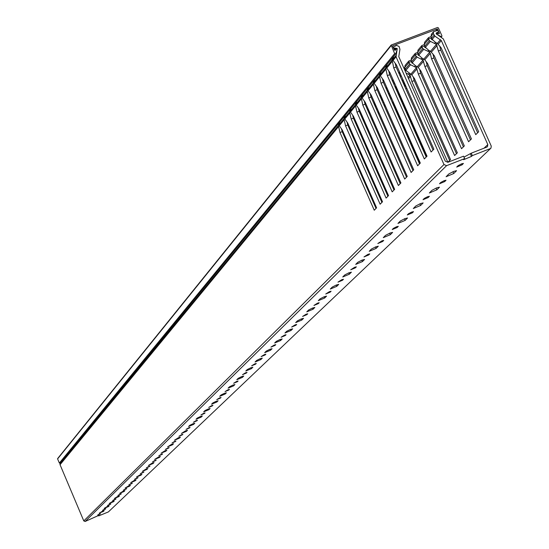 <?xml version="1.0" encoding="UTF-8"?>
<svg xmlns="http://www.w3.org/2000/svg" width="549" height="549" viewBox="0 0 549 549"><rect width="100%" height="100%" fill="white"/><g stroke="black" fill="none" stroke-linecap="round" stroke-linejoin="round"><path stroke-width="0.82" d="M438.603 33.873L439.317 33.036L439.255 33.667L436.956 33.613L437.182 34.628M391.108 45.67L57.597 458.895L59.347 463.047L394.642 53.61L391.163 45.045L437.519 27.491L438.376 27.869L441.911 35.767L441.849 36.399L441.06 36.55L437.217 34.58M439.317 33.036L437.471 28.912L435.879 30.792M437.471 28.912L392.562 45.821L394.408 49.966L395.541 50.144L395.856 49.252L394.93 50.378M395.856 49.252L396.666 48.882L397.099 49.712L395.767 53.781L394.642 53.61M395.582 53.953L59.944 463.123L59.347 463.047M57.597 458.895L391.053 45.306M444.107 180.696L446.028 180.237L444.731 181.568L439.481 183.778L440.765 182.446L444.107 180.696M436.709 187.847L439.468 187.182L436.826 189.851L429.325 193.001L431.939 190.338L436.709 187.847M427.506 196.748L429.4 196.288L428.165 197.565L423.032 199.719L424.253 198.45L427.506 196.748M420.438 203.59L423.155 202.917L420.637 205.463L413.301 208.545L415.792 206.005L420.438 203.59M411.64 212.099L413.507 211.633L412.326 212.854L407.303 214.961L408.47 213.746L411.64 212.099M404.881 218.646L407.557 217.974L405.148 220.403L397.963 223.416L400.351 220.993L404.881 218.646M396.453 226.792L398.3 226.325L397.167 227.485L392.247 229.551L393.365 228.391L396.453 226.792M389.982 233.057L392.624 232.385L390.312 234.711L383.277 237.655L385.563 235.343L389.982 233.057M381.912 240.86L383.724 240.393L382.646 241.505L377.822 243.523L381.912 240.86M375.701 246.865L378.309 246.192L376.099 248.423L369.209 251.305L371.392 249.088L375.701 246.865M367.96 254.352L369.758 253.885L368.722 254.949L363.994 256.925L367.96 254.352M362.004 260.116L364.577 259.444L362.464 261.571L355.704 264.398L357.797 262.278L362.004 260.116M354.579 267.301L356.349 266.835L355.361 267.85L350.722 269.785L354.579 267.301M348.862 272.832L351.401 272.16L349.363 274.205L342.741 276.977L344.751 274.939L348.862 272.832M341.725 279.736L343.468 279.269L342.521 280.244L337.971 282.145L341.725 279.736M336.228 285.048L338.733 284.375L336.784 286.338L330.285 289.055L332.214 287.106L336.228 285.048M329.373 291.684L331.095 291.217L330.182 292.15L325.722 294.017L329.373 291.684M324.088 296.796L326.559 296.124L324.685 298.011L318.303 300.674L320.156 298.8L324.088 296.796M317.487 303.178L319.189 302.719L318.31 303.611L313.932 305.443L317.487 303.178M312.402 308.099L314.838 307.433L313.04 309.245L306.774 311.859L308.559 310.055L312.402 308.099M306.047 314.248L307.728 313.781L306.884 314.646L302.581 316.444L306.047 314.248M301.147 318.983L303.556 318.317L301.82 320.06L295.671 322.627L297.386 320.897L301.147 318.983M295.026 324.905L296.686 324.445L295.87 325.276L291.649 327.039L295.026 324.905M290.304 329.475L292.686 328.81L291.011 330.484L284.965 333.01L286.626 331.342L290.304 329.475M284.409 335.185L286.043 334.725L285.26 335.521L281.109 337.251L284.409 335.185M279.853 339.591L282.2 338.925L280.587 340.538L274.651 343.015L276.243 341.409L279.853 339.591M274.157 345.095L275.776 344.635L275.022 345.403L270.938 347.105L274.157 345.095M269.765 349.349L272.084 348.684L270.527 350.241L264.687 352.678L266.224 351.134L269.765 349.349M264.268 354.661L265.86 354.208L265.133 354.942L261.125 356.617L264.268 354.661M260.027 358.765L262.312 358.113L260.816 359.609L255.072 362.004L256.555 360.515L260.027 358.765M254.715 363.905L256.287 363.452L255.587 364.159L251.641 365.806L254.715 363.905M250.619 367.871L252.876 367.212L251.428 368.66L245.78 371.021L247.215 369.58L250.619 367.871M245.485 372.833L247.036 372.38L246.364 373.066L242.48 374.686L245.485 372.833M241.519 376.669L243.756 376.017L242.356 377.417L236.797 379.736L238.184 378.343L241.519 376.669M236.557 381.466L238.094 381.02L237.442 381.679L233.62 383.277L236.557 381.466M232.721 385.178L234.931 384.526L233.579 385.878L228.109 388.164L229.448 386.819L232.721 385.178M227.924 389.824L229.441 389.371L228.809 390.016L225.049 391.581L227.924 389.824M224.212 393.413L226.394 392.768L225.083 394.072L219.696 396.316L220.993 395.019L224.212 393.413M219.559 397.908L221.062 397.462L220.451 398.08L216.752 399.624L219.559 397.908M215.97 401.388L218.125 400.743L216.855 402.005L211.557 404.222L212.806 402.959L215.97 401.388M211.468 405.745L212.95 405.299L212.353 405.896L208.709 407.42L211.468 405.745M207.982 409.108L210.116 408.47L208.888 409.691L203.665 411.874L204.88 410.652L207.982 409.108M203.617 413.328L205.086 412.889L204.509 413.466L200.92 414.969L203.617 413.328M200.248 416.595L202.348 415.957L201.16 417.144L196.02 419.292L197.194 418.112L200.248 416.595M196.014 420.692L197.462 420.246L196.906 420.809L193.372 422.284L196.014 420.692M192.74 423.855L194.82 423.224L193.667 424.37L188.602 426.484L189.741 425.345L192.74 423.855M188.636 427.829L190.071 427.39L189.529 427.932L186.042 429.387L188.636 427.829M185.459 430.896L187.518 430.265L186.399 431.377L181.403 433.463L185.459 430.896M181.479 434.753L182.892 434.314L182.371 434.842L178.94 436.277L181.479 434.753M178.398 437.731L180.429 437.107L179.345 438.184L174.424 440.243L178.398 437.731M174.527 441.471L175.927 441.039L175.419 441.554L172.036 442.968L174.527 441.471M171.535 444.367L173.546 443.743L172.489 444.793L167.637 446.817L171.535 444.367M167.781 448.005L169.161 447.572L168.673 448.066L165.331 449.459L167.781 448.005M164.872 450.818L166.862 450.194L165.832 451.209L161.049 453.213L164.872 450.818M161.221 454.346L162.586 453.92L162.113 454.4L158.819 455.773L161.221 454.346M158.393 457.084L160.363 456.466L159.368 457.454L154.646 459.424L158.393 457.084M154.845 460.515L156.197 460.089L155.738 460.556L152.485 461.915L154.845 460.515M152.094 463.171L154.043 462.56L153.075 463.521L148.422 465.463L152.094 463.171M148.649 466.513L149.987 466.087L149.534 466.54L146.329 467.878L148.649 466.513M145.972 469.1L147.901 468.489L146.96 469.422L142.363 471.337L145.972 469.1M142.616 472.346L143.941 471.92L143.502 472.366L140.338 473.684L142.616 472.346M140.016 474.864L141.917 474.254L141.004 475.159L136.468 477.054L140.016 474.864M136.749 478.021L138.06 477.603L137.634 478.035L134.512 479.339L136.749 478.021M134.217 480.471L136.097 479.867L135.212 480.752L130.731 482.619L134.217 480.471M131.033 483.552L132.33 483.134L131.918 483.552L128.837 484.836L131.033 483.552M128.569 485.934L130.436 485.337L129.564 486.194L125.151 488.04L128.569 485.934M125.467 488.933L126.75 488.514L126.352 488.926L123.305 490.195L125.467 488.933M123.065 491.252L124.911 490.655L124.067 491.492L119.709 493.318L123.065 491.252M120.046 494.175L121.322 493.764L120.924 494.155L117.925 495.411L120.046 494.175M117.706 496.44L119.538 495.843L118.714 496.66L114.405 498.458L117.706 496.44M114.768 499.281L116.024 498.876L115.64 499.261L112.675 500.503L114.768 499.281M112.483 501.491L114.295 500.901L113.492 501.697L109.237 503.474L112.483 501.491M109.615 504.263L110.864 503.858L110.486 504.236L107.563 505.457L109.615 504.263M107.391 506.418L109.182 505.835L108.407 506.603L104.2 508.36L107.391 506.418M104.598 509.122L105.827 508.717L105.463 509.081L102.574 510.296L104.598 509.122M102.423 511.222L104.2 510.639L103.438 511.394L99.287 513.13L102.423 511.222M99.698 513.864L100.563 513.816L97.701 515.01L99.698 513.864M471.241 153.185L472.325 155.614L471.509 156.403L463.665 159.697L464.646 158.613L463.555 156.177L447.86 162.305L445.266 161.166L398.773 56.671L399.946 49.3L399.096 46.487L396.508 45.347L393.626 47.111L393.551 48.038L397.236 48.538L396.049 56.78L443.983 164.528L446.577 165.668L85.129 521.475L97.578 515.909L99.335 515.333L98.813 515.854L108.379 511.929L490.957 148.155L491.252 146.089L443.324 38.924L436.235 33.832L436.331 32.913L438.363 32.055L438.452 31.115L437.313 30.504L433.538 31.691L433.36 33.571L434.897 36.117L441.321 40.592L487.814 144.579L487.519 146.638L486.86 147.091L471.241 153.185L463.974 157.117M461.483 163.883L463.431 163.424L462.073 164.83L456.699 167.088L458.051 165.688L461.483 163.883M453.742 171.377L456.535 170.712L453.762 173.518L446.097 176.737L448.842 173.944L453.742 171.377M472.325 155.614L490.305 148.594M98.655 515.497L98.813 515.854M490.799 148.305L108.379 511.929M424.411 44.586L421.886 45.512L421.611 47.09L423.691 49.321L429.215 51.88L430.286 53.404L431.569 58.832L468.578 141.738L471.433 138.924L434.28 55.717L430.512 51.297L436.448 44.38L438.376 50.995L475.75 134.656L478.659 131.781L441.135 47.818L437.32 43.371L440.504 39.658M423.691 49.321L418.777 55.106L421.879 57.981L424.789 59.793L427.547 63.464L464.33 145.931L461.531 148.697L424.892 66.525L427.191 65.654L463.404 146.844M417.768 52.409L415.298 53.328L415.023 54.886L417.082 57.103L422.991 60.054L424.892 66.525M417.082 57.103L412.251 62.785L415.339 65.626L418.214 67.424L420.946 71.075L457.365 152.807L454.613 155.525L418.331 74.081L420.616 73.216L456.473 153.693M411.249 60.095L408.827 61.001L408.559 62.545L410.59 64.748L416.444 67.671L418.331 74.081M410.59 64.748L405.848 70.327L411.764 74.918L414.454 78.548L450.523 159.56L447.826 162.23L411.894 81.499L414.159 80.634L449.665 160.411M406.04 73.003L410.014 75.151L411.894 81.499M402.637 81.705L404.311 83.572L405.327 87.758M398.265 91.436L399.363 95.938L426.401 156.815M392.789 101.037L393.256 102.965L420.047 163.328M426.209 157.014L389.66 74.733L388.761 71.034M433.017 150.042L396.097 67.012L395.177 63.204M376.024 208.421L342.178 131.671L341.444 128.782M381.912 202.389L347.75 124.987L346.995 122.008M387.903 196.254L353.419 118.193L352.65 115.112M394.004 190.002L359.19 111.269L358.394 108.091M400.214 183.647L365.064 104.221L364.248 100.947M406.534 177.169L371.049 97.049L370.211 93.673M412.972 170.574L377.142 89.748L376.278 86.262M419.532 163.856L383.346 82.309L382.461 78.72M386.125 65.537L385.714 68.35L386.558 68.028M380.855 71.96L380.114 74.801L385.748 67.952M379.833 73.209L379.421 75.995L380.251 75.68M374.665 79.509L373.924 82.329L379.462 75.597M373.656 80.737L373.245 83.503L374.054 83.194M368.578 86.92L367.851 89.713L373.286 83.112M367.597 88.128L367.178 90.873L367.974 90.564M362.608 94.202L361.887 96.967L367.219 90.482M361.64 95.382L361.228 98.106L362.004 97.811M356.74 101.352L356.026 104.097L361.263 97.722M355.793 102.512L355.381 105.216L356.143 104.928M350.983 108.379L350.269 111.097L355.416 104.838M350.042 109.519L349.631 112.202L350.379 111.914M345.321 115.276L344.614 117.973L349.672 111.824M344.401 116.395L343.99 119.058L344.724 118.776M339.756 122.056L339.062 124.726L344.031 118.687M338.857 123.154L338.445 125.803L339.165 125.529M60.328 462.649L59.992 464.077L338.479 125.433M385.714 68.35L387.326 75.618L424.329 158.949L427.026 156.177L389.879 72.55L386.379 67.534L392.947 58.839M385.769 69.263L380.354 75.837L383.531 80.175L420.314 163.06L417.659 165.771L381.027 83.187L383.346 82.309M379.421 75.995L381.027 83.187M379.483 76.901L374.164 83.352L377.3 87.662L413.72 169.806L411.119 172.475L374.843 90.619L377.142 89.748M373.245 83.503L374.843 90.619M373.306 84.395L368.084 90.736L371.186 95.018L407.248 176.435L404.695 179.049L368.77 97.921L371.049 97.049M367.178 90.873L368.77 97.921M367.24 91.758L362.114 97.983L365.181 102.238L400.9 182.941L398.389 185.514L362.807 105.085L365.064 104.221M361.228 98.106L362.807 105.085M361.283 98.985L356.253 105.099L359.279 109.326L394.656 189.336L392.192 191.855L356.953 112.126L359.19 111.269M355.381 105.216L356.953 112.126M355.436 106.087L350.495 112.092L353.487 116.285L388.527 195.609L386.105 198.093L351.195 119.037L353.419 118.193M349.631 112.202L351.195 119.037M349.692 113.06L344.834 118.961L347.798 123.127L382.509 201.778L380.128 204.214L345.547 125.831L347.75 124.987M343.99 119.058L345.547 125.831M344.051 119.915L339.275 125.707L342.205 129.852L376.593 207.838L374.253 210.233L339.996 132.508L342.178 131.671M338.445 125.803L339.996 132.508M338.507 126.647L60.047 464.708L83.784 520.912L443.983 164.528M396.049 56.78L393.084 60.376L396.344 64.775L433.868 149.17L431.116 151.991L393.743 67.904L396.097 67.012M392.158 60.157L393.743 67.904M432.941 53.946L433.888 57.954L470.466 139.878M439.742 45.992L440.71 50.11L477.657 132.776M413.267 76.942L414.159 80.634M419.704 69.421L420.616 73.216M426.264 61.756L427.191 65.654M426.347 48.147L424.761 47.351L424.871 46.452M419.649 55.916L418.146 55.154L418.235 54.282M413.068 63.54L411.654 62.806L411.716 61.962M406.61 71.027L405.272 70.327L405.313 69.51M381.905 99.664L381.452 99.472M375.996 106.513L375.036 105.971L374.988 105.298M404.846 67.637L403.755 67.863M374.507 103.404L373.917 103.528M421.756 47.317L417.7 52.114L418.146 54.001L422.723 48.6M415.168 55.113L411.187 59.827L411.633 61.694L416.121 56.389M408.696 62.771L404.791 67.397L405.237 69.243L409.643 64.041M380.869 95.711L380.327 96.356L380.642 97.647M374.72 102.992L374.905 105.037L375.379 104.482M401.758 79.735L403.625 81.149M394.793 86.282L396.714 87.95M387.971 92.74L389.872 94.462M395.788 88.519L397.503 89.72L396.721 90.626M389.145 95.382L390.648 96.212M382.042 98.367L381.363 99.17L383.099 100.742M382.632 102.128L383.998 102.759M375.887 105.621L375.502 106.067L376.463 106.931M376.237 108.764L377.513 109.306M380.354 75.837L380.114 74.801M374.164 83.352L373.924 82.329M368.084 90.736L367.851 89.713M362.114 97.983L361.887 96.967M356.253 105.099L356.026 104.097M350.495 112.092L350.269 111.097M344.834 118.961L344.614 117.973M339.275 125.707L339.062 124.726M60.047 464.708L59.992 464.077M418.777 55.106L418.146 54.001M412.251 62.785L411.633 61.694M405.848 70.327L405.237 69.243M375.502 106.067L374.905 105.037M417.7 52.114L418.043 50.076M411.187 59.827L411.524 57.803M404.791 67.397L405.128 65.386M399.555 72.001L398.842 72.839M392.322 80.724L392.672 80.161M386.167 88.663L386.613 87.353M380.327 96.356L380.43 94.716M374.473 103.281L374.377 102.217M387.169 64.267L386.421 67.136M392.535 57.727L392.398 59.052M433.168 40.235L431.5 39.411L431.638 38.485M431.178 36.611L428.597 37.558L424.679 42.198M428.467 39.37L424.336 44.263L424.789 46.164L429.442 40.667L428.316 39.144L428.597 37.558M436.448 44.38L430.423 41.388L425.413 47.289L428.549 50.192L430.512 51.297M425.413 47.289L424.789 46.164M430.423 41.388L429.442 40.667M424.336 44.263L424.555 42.348M393.599 56.43L392.837 59.326L395.918 55.586M446.577 165.668L464.646 158.613M433.36 33.571L431.095 36.261L431.548 38.183L434.087 35.191M434.897 36.117L432.18 39.315L435.336 42.252L437.32 43.371M85.129 521.475L83.784 520.912M397.236 48.538L396.865 48.991M393.084 60.376L392.837 59.326M432.18 39.315L431.548 38.183M431.095 36.261L431.439 34.182M436.002 43.968L437.443 43.426M438.376 50.995L440.71 50.11M428.316 39.144L431.493 37.943M434.616 43.096L435.899 42.609M392.123 60.555L392.988 60.232M389.687 95.608L390.277 95.382M399.363 95.938L400.132 95.643M395.774 88.499L396.79 88.115M403.268 82.11L403.934 81.856M405.752 88.712L406.809 88.307M402.369 81.115L403.117 80.833M409.581 74.753L410.913 74.252M404.366 69.243L405.162 68.948M408.243 73.916L409.437 73.463M416.005 67.266L417.364 66.752M408.559 62.545L411.565 61.406M414.66 66.422L415.868 65.962M422.552 59.642L423.931 59.12M415.023 54.886L418.084 53.733M421.186 58.791L422.421 58.318M429.215 51.88L430.622 51.345M431.569 58.832L433.888 57.954M421.611 47.09L424.727 45.91M427.843 51.016L429.098 50.535M338.706 124.403L339.165 124.225M344.25 117.651L344.724 117.472M349.898 110.781L350.379 110.596M355.642 103.782L356.136 103.596M361.496 96.665L361.99 96.473M367.453 89.412L367.96 89.219M373.512 82.034L374.034 81.835M379.695 74.513L380.217 74.314M387.326 75.618L389.66 74.733M385.981 66.854L386.523 66.649M440.765 36.893L441.06 36.55M456.37 171L456.212 170.643M430.286 53.404L424.789 59.793M423.608 61.159L418.214 67.424M417.062 68.762L411.764 74.918M410.631 76.236L408.552 78.644M404.311 83.572L403.755 84.223M398.018 90.88L397.236 91.786M391.595 98.34L390.847 99.211M385.281 105.669L384.568 106.499M379.091 112.861L378.405 113.657M373.011 119.922L372.352 120.684M367.034 126.86L366.409 127.588M361.167 133.675L360.569 134.375M355.402 140.372L354.832 141.038M349.74 146.947L349.191 147.585M484.06 148.182L487.814 144.579M441.321 40.592L438.301 44.092M437.079 45.512L431.48 52.018M392.178 61.481L386.661 68.179M424.947 46.638L424.624 47.015M424.967 47.543L425.29 47.159M418.311 54.468L418.015 54.818M418.345 55.346L418.654 54.982M400.015 73.044L399.205 74.005M399.892 75.542L400.701 74.589M393.516 80.744L392.741 81.657M393.42 83.187L394.196 82.275M387.134 88.293L386.393 89.178M387.066 90.688L387.807 89.81M380.821 98.058L381.534 97.214M368.681 110.143L368.029 110.912M362.745 117.163L362.12 117.898M356.919 124.06L356.322 124.767M351.195 130.834L350.626 131.506M345.575 137.49L345.026 138.135M345.657 139.563L346.199 138.918M351.264 132.947L351.834 132.275M356.967 126.215L357.564 125.508M362.772 119.366L363.397 118.625M368.681 112.387L369.333 111.619M423.828 59.072L429.654 52.292M417.267 66.71L422.991 60.054M410.824 74.211L416.444 67.671M401.23 75.769L400.42 76.723M408.024 77.464L410.014 75.151M394.717 83.441L393.942 84.361M403.234 83.05L403.7 82.501M388.321 90.976L387.58 91.848M390.332 98.058L391.08 97.187M384.06 105.36L384.774 104.523M369.834 112.751L369.182 113.519M363.891 119.751L363.266 120.485M358.051 126.62L357.454 127.327M352.321 133.373L351.751 134.045M346.68 140.016L346.138 140.654M348.718 146.501L349.26 145.862M354.352 139.94L354.922 139.274M360.082 133.27L360.679 132.57M365.915 126.476L366.54 125.748M371.858 119.565L372.51 118.804M377.904 112.524L378.59 111.728M431.713 38.663L431.363 39.068M431.706 39.603L432.056 39.192M394.971 48.545L394.196 49.499M394.354 49.849L395.815 48.058M436.867 32.583L436.153 33.42M436.393 34.079L437.834 32.391M453.762 173.518L452.952 171.7M462.073 164.83L461.627 163.828M471.509 156.403L470.424 153.974M103.438 511.394L103.233 510.906M108.407 506.603L108.194 506.103M113.492 501.697L113.279 501.182M118.714 496.66L118.488 496.131M124.067 491.492L123.841 490.95M129.564 486.194L129.331 485.639M135.212 480.752L134.965 480.176M141.004 475.159L140.757 474.569M146.96 469.422L146.7 468.812M153.075 463.521L152.807 462.896M159.368 457.454L159.093 456.809M165.832 451.209L165.551 450.551M168.673 448.066L168.522 447.723M172.489 444.793L172.201 444.107M175.419 441.554L175.268 441.19M179.345 438.184L179.043 437.478M182.371 434.842L182.213 434.472M186.399 431.377L186.09 430.649M189.529 427.932L189.364 427.547M193.667 424.37L193.344 423.622M196.906 420.809L196.734 420.417M201.16 417.144L200.824 416.368M204.509 413.466L204.338 413.061M208.888 409.691L208.538 408.895M212.353 405.896L212.175 405.471M216.855 402.005L216.498 401.182M220.451 398.08L220.259 397.648M225.083 394.072L224.713 393.214M228.809 390.016L228.61 389.564M233.579 385.878L233.195 384.993M237.442 381.679L237.237 381.212M242.356 377.417L241.958 376.497M246.364 373.066L246.151 372.579M251.428 368.66L251.017 367.713M255.587 364.159L255.367 363.658M260.816 359.609L260.384 358.627M265.133 354.942L264.906 354.421M270.527 350.241L270.087 349.219M275.022 345.403L274.781 344.861M280.587 340.538L280.127 339.481M285.26 335.521L285.013 334.952M291.011 330.484L290.531 329.386M295.87 325.276L295.616 324.685M301.82 320.06L301.326 318.914M306.884 314.646L306.617 314.028M313.04 309.245L312.518 308.058M318.31 303.611L318.029 302.973M324.685 298.011L324.143 296.776M330.182 292.15L329.887 291.485M336.784 286.338L336.221 285.055M342.521 280.244L342.219 279.544M349.363 274.205L348.78 272.867M355.361 267.85L355.038 267.123M362.464 261.571L361.846 260.178M368.722 254.949L368.386 254.194M376.099 248.423L375.461 246.968M382.646 241.505L382.296 240.716M390.312 234.711L389.646 233.188M397.167 227.485L396.803 226.655M405.148 220.403L404.448 218.818M412.326 212.854L411.949 211.983M420.637 205.463L419.903 203.809M428.165 197.565L427.767 196.652M436.826 189.851L436.057 188.115M444.731 181.568L444.306 180.621M436.956 33.613L436.482 34.168M432.138 39.281L431.809 39.672M425.379 47.248L425.063 47.612M395.939 49.081L394.889 50.371M395.726 53.836L59.944 463.123M391.163 45.045L57.631 458.566M441.808 36.447L441.19 37.16M421.886 45.512L417.919 50.22M415.298 53.328L411.4 57.947M408.827 61.001L405.004 65.537M393.057 79.708L392.556 80.305M368.235 109.141L367.583 109.917M362.306 116.175L361.688 116.91M356.486 123.079L355.889 123.786M350.77 129.859L350.2 130.538M345.149 136.529L344.6 137.168M438.301 32.13L437.21 33.42M393.626 47.111L393.31 47.502M433.538 31.691L431.315 34.326"/></g></svg>
